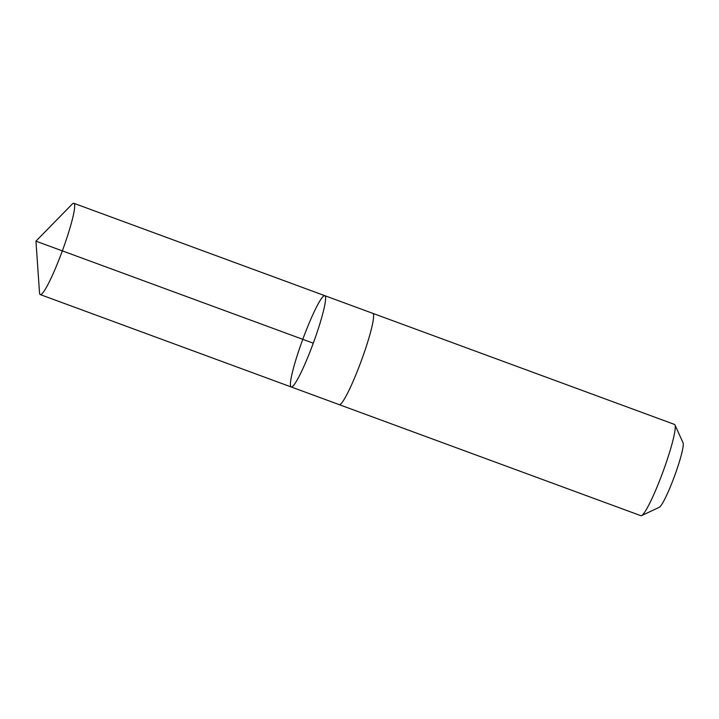 <?xml version="1.0" encoding="UTF-8"?>
<svg xmlns="http://www.w3.org/2000/svg" width="719" height="719" viewBox="0 0 719 719"><rect width="100%" height="100%" fill="white"/><g stroke="black" fill="none" stroke-linecap="round" stroke-linejoin="round"><path stroke-width="1.08" d="M372.739 313.331A48.64 5.59 110.2 0 1 372.819 313.358A48.631 5.59 110.2 0 1 370.986 330.569A48.631 5.59 110.2 0 1 353.802 379.713A48.631 5.59 110.2 0 1 339.215 404.635L291.204 386.966A48.631 5.59 -69.8 0 0 313.25 343.26A48.631 5.59 -69.8 0 0 324.808 295.68A48.631 5.59 -69.8 0 0 310.213 320.611A48.631 5.59 -69.8 0 0 293.037 369.755A48.631 5.59 -69.8 0 0 291.204 386.966A48.631 5.59 -69.8 0 0 313.25 343.26A48.631 5.59 -69.8 0 0 324.808 295.68L73.895 203.306A48.64 5.59 110.2 0 1 72.062 220.517A48.64 5.59 110.2 0 1 54.887 269.67A48.64 5.59 110.2 0 1 40.291 294.592A48.64 5.59 110.2 0 1 39.509 292.687L35.95 241.162L72.071 204.25A48.64 5.59 110.2 0 1 73.895 203.306M324.808 295.68L372.819 313.358A48.64 5.59 110.2 0 1 370.986 330.569A48.64 5.59 110.2 0 1 353.802 379.722A48.64 5.59 110.2 0 1 339.206 404.644A48.64 5.59 110.2 0 1 339.134 404.608M372.819 313.358L674.458 424.408A48.64 5.59 110.2 0 1 674.952 424.938A48.64 5.59 110.2 0 1 672.625 441.619A48.64 5.59 110.2 0 1 656.465 488.372A48.64 5.59 110.2 0 1 641.573 515.613A48.64 5.59 110.2 0 1 640.854 515.694L339.206 404.644M674.952 424.938L683.05 442.778A34.602 3.972 110.2 0 1 681.396 454.642A34.602 3.972 110.2 0 1 669.892 487.904A34.602 3.972 110.2 0 1 659.305 507.281L641.573 515.613M313.277 343.179L35.95 241.162M291.204 386.966L40.291 294.592"/></g></svg>
